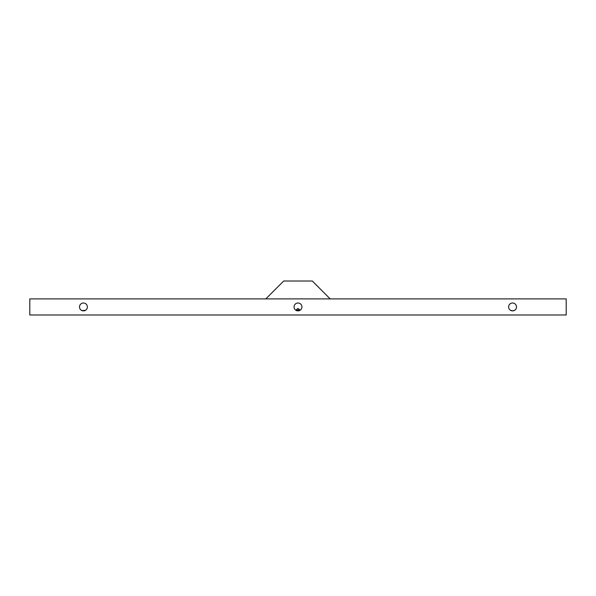 <?xml version="1.0" encoding="UTF-8"?>
<svg xmlns="http://www.w3.org/2000/svg" width="596" height="596" viewBox="0 0 596 596"><rect width="100%" height="100%" fill="white"/><g stroke="black" fill="none" stroke-linecap="round" stroke-linejoin="round"><path stroke-width="0.89" d="M298.238 310.456L300.101 310.27A11.369 11.369 0 0 1 295.899 310.27L298.082 310.464M299.885 310.062L298.708 308.84A0.536 0.536 0 0 0 298.32 308.676L297.68 308.676A0.536 0.536 0 0 0 297.292 308.84L296.115 310.062L299.885 310.062A0.536 0.536 0 0 0 300.183 310.218L298 310.874L300.19 310.211M296.115 310.062A0.536 0.536 0 0 1 295.817 310.218L298 310.874A3.934 3.934 0 0 0 301.934 306.94A3.934 3.934 0 0 0 298 303.006A3.934 3.934 0 0 0 294.066 306.94A3.934 3.934 0 0 0 298 310.874L295.81 310.211A0.536 0.536 0 0 0 296.115 310.062M512.56 310.874L510.37 310.211L512.56 310.874A3.934 3.934 0 0 1 508.626 306.94A3.934 3.934 0 0 1 512.56 303.006A3.934 3.934 0 0 1 516.494 306.94A3.934 3.934 0 0 1 512.56 310.874L514.75 310.211L512.56 310.874M82.293 310.702L85.63 310.211L83.44 310.874A3.934 3.934 0 0 0 87.374 306.94A3.934 3.934 0 0 0 83.44 303.006A3.934 3.934 0 0 0 79.506 306.94A3.934 3.934 0 0 0 83.44 310.874L81.25 310.211M29.8 298.894L29.8 314.986L566.2 314.986L566.2 298.894L29.8 298.894M330.184 298.894L312.304 281.014L283.696 281.014L265.816 298.894M298.32 308.676A0.536 0.536 0 0 1 298.708 308.84L297.292 308.84"/></g></svg>
